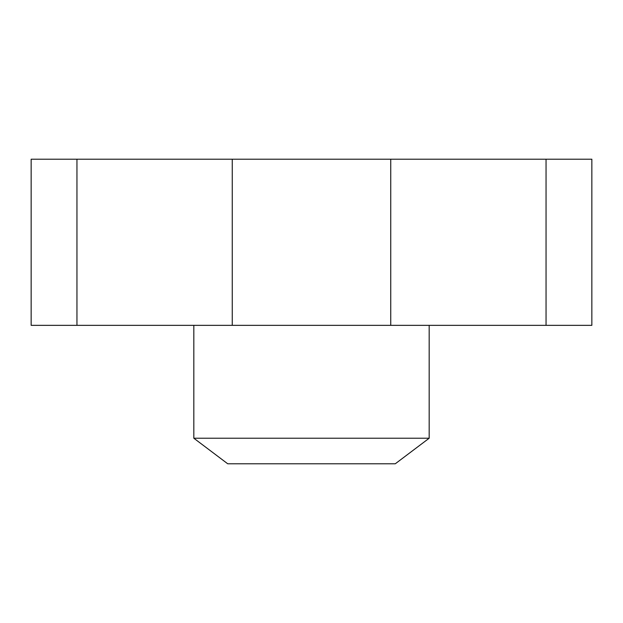 <?xml version="1.0" encoding="UTF-8"?>
<svg xmlns="http://www.w3.org/2000/svg" width="623" height="623" viewBox="0 0 623 623"><rect width="100%" height="100%" fill="white"/><g stroke="black" fill="none" stroke-linecap="round" stroke-linejoin="round"><path stroke-width="0.93" d="M193.823 438.226L227.738 463.792L395.262 463.792L429.177 438.226L193.823 438.226L193.823 325.346M546.052 159.208L31.15 159.208L31.15 325.346L591.85 325.346L591.85 159.208L546.052 159.208L546.052 325.346M591.85 159.208L591.85 325.346M31.15 159.208L31.15 325.346M232.254 159.208L232.254 325.346M76.948 159.208L76.948 325.346M390.746 159.208L390.746 325.346M429.177 325.346L429.177 438.226"/></g></svg>
